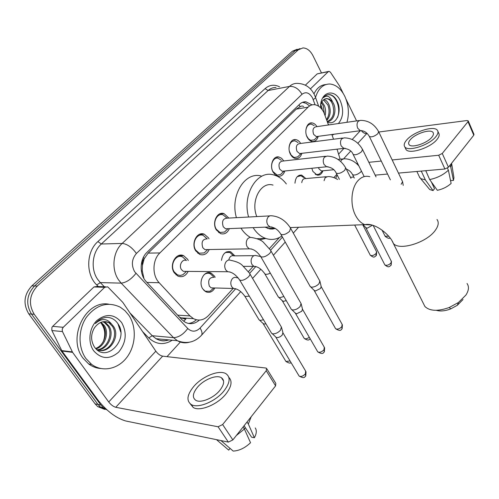 <?xml version="1.0" encoding="UTF-8"?>
<svg xmlns="http://www.w3.org/2000/svg" width="499" height="499" viewBox="0 0 499 499"><rect width="100%" height="100%" fill="white"/><g stroke="black" fill="none" stroke-linecap="round" stroke-linejoin="round"><path stroke-width="0.75" d="M214.869 287.96C212.53 291.909 209.536 293.194 205.894 291.809L202.731 288.859C197.835 281.754 204.44 269.622 211.177 273.128L214.576 276.234L215.156 277.319M221.475 260.378C222.579 253.654 225.667 250.804 230.738 251.82L234.811 255.844M322.928 170.789C321.699 174.02 319.772 175.461 317.139 175.105L312.91 171.438L311.813 168.269M188.198 271.394C185.628 276.109 182.179 277.669 177.837 276.072L174.245 272.778C168.781 264.975 176.122 251.889 183.669 255.713L187.574 259.206L188.273 260.522M209.243 249.531C206.985 254.06 203.798 255.688 199.694 254.403L195.751 250.878C190.687 243.393 197.111 231.006 204.272 234.199L208.507 237.892L209.006 238.815M229.372 228.617C227.376 232.977 224.444 234.649 220.57 233.626L216.335 229.92C211.626 222.722 217.271 210.977 224.051 213.628L228.873 218.069M284.854 170.995C283.451 174.906 281.124 176.634 277.874 176.172L275.23 174.8L273.096 172.124C269.235 165.643 273.178 155.495 278.904 156.985L281.604 158.295L283.781 160.959M301.883 153.318C300.623 157.11 298.458 158.832 295.396 158.501C293.424 158.071 291.796 156.698 290.518 154.384C286.888 148.097 290.418 138.398 295.826 139.62C297.76 139.982 299.381 141.254 300.679 143.45M318.243 136.333C317.115 140.007 315.1 141.728 312.206 141.498C310.21 141.123 308.563 139.739 307.265 137.331C303.835 131.231 307.016 121.937 312.125 122.929C314.021 123.228 315.624 124.463 316.934 126.634M181.624 255.182L180.825 255.744L181.624 255.182M328.473 124.968L323.839 112.369C321.431 107.79 318.331 105.239 314.545 104.715C312.162 104.503 310.01 105.314 308.108 107.148L159.873 252.943C152.338 259.904 151.97 275.411 159.187 282.733L189.982 315.917L193.456 318.655C198.914 321.262 203.96 320.196 208.601 315.449L233.114 288.472M142.427 265.343L144.223 258.594C142.533 260.409 141.928 262.661 142.427 265.343L142.24 270.658L143.943 278.523M273.234 228.255L272.629 229.035M179.278 316.89L180.863 317.826L185.697 319.217L183.738 321.312M303.679 106.53L302.35 106.006L301.034 106.168L296.275 109.113L148.172 253.105L144.442 258.388M340.137 159.193L337.037 149.17M333.519 139.221L331.847 134.512M333.85 177.619L336.837 174.313M248.433 271.618L253.199 266.372M269.429 248.514L279.44 237.499M294.971 183.202C295.489 177.575 297.728 174.881 301.695 175.112L305.868 178.573M221.394 213.784L221.331 213.404M106.699 409.642L103.412 407.72L100.786 404.976L34.213 314.264L31.481 314.058C25.611 304.041 26.64 294.678 34.562 285.964L295.321 50.536L300.067 48.59L295.321 50.536L34.562 285.964C26.64 294.678 25.611 304.041 31.481 314.058L97.947 404.433L31.481 314.058L28.774 313.859C22.917 303.879 23.94 294.553 31.855 285.877L292.433 51.197L297.179 49.258M106.961 409.879L100.567 407.172L97.947 404.433L100.567 407.172L106.961 409.879M104.671 409.38L97.742 406.623L95.128 403.891L28.774 313.859M312.062 104.877L305.968 101.827C303.61 101.646 301.496 102.445 299.618 104.222L147.08 252.232C139.508 259.143 139.127 274.544 146.382 281.816L181.817 319.603L185.185 322.242C190.15 324.693 194.884 323.97 199.388 320.077M302.475 102.339L306.124 103.343L309.162 105.613M34.213 314.264C28.331 304.209 29.36 294.803 37.294 286.052L298.227 49.869L302.968 47.923C307.004 48.085 310.322 50.655 312.942 55.639L321.443 72.866M180.332 342.058L167.015 356.648M196.357 319.778C193.961 321.986 191.298 323.209 188.373 323.439M315.524 97.417C318.287 88.535 323.059 84.063 329.833 84C335.914 84.593 340.879 88.647 344.728 96.164C348.67 104.865 349.412 113.579 346.955 122.305M313.977 93.899C316.821 88.049 320.757 84.936 325.791 84.562M320.508 107.728L320.657 104.64C321.83 91.13 334.96 88.834 340.249 100.704C343.948 109.861 343.324 117.471 338.378 123.54M329.134 124.875L328.261 124.363M327.413 121.974C335.765 126.359 342.227 112.1 337.542 102.095C335.821 98.141 333.488 95.696 330.55 94.748L329.627 94.629C327.219 94.517 325.136 95.552 323.389 97.729C326.87 94.754 329.914 96.082 332.509 101.702L329.29 99.058L325.853 98.665M332.509 101.702L333.731 103.985C336.931 111.071 333.482 121.619 327.282 121.606C333.301 118.463 335.06 112.655 332.552 104.185C331.087 100.867 329.134 99.027 326.689 98.659M326.558 119.56C329.365 115.244 329.795 110.373 327.855 104.958L323.508 99.875M326.845 120.371C330.419 116.08 331.143 110.878 329.022 104.765C327.812 101.958 326.159 100.187 324.076 99.444M324.35 113.473L323.202 105.726L321.412 102.713M325.142 115.556C325.903 112.019 325.641 108.676 324.362 105.532L321.911 101.796M320.732 104.721L322.379 109.936M321.113 105.439L322.211 109.113M320.807 104.335L321.836 101.921C323.252 99.588 325.086 98.465 327.319 98.553M338.041 133.682L331.86 134.543M333.444 134.661L332.003 134.955M337.486 117.558C341.191 108.532 335.97 94.904 329.097 94.723L327.862 94.754M310.372 88.928L328.255 71.681L317.196 73.883L328.616 71.432M305.357 85.192L317.196 73.883M468.255 120.945L473.988 134.337L473.776 135.204L467.987 121.694L468.212 120.845L466.883 120.546L378.803 132.01M448.451 167.24L444.908 169.011L438.69 155.251L442.251 153.461L448.451 167.24L473.776 135.204M350.46 177.313L353.772 177.026M375.167 175.143L387.573 174.051M398.458 173.097L444.908 169.011M442.251 153.461L467.987 121.694M367.252 133.507L366.74 133.576C364.669 133.67 362.885 132.69 361.388 130.632M438.69 155.251L392.177 159.961M381.273 161.065L368.861 162.318M357.64 163.454L356.523 163.572M356.598 120.914L346.056 99.282M343.144 93.294L339.52 85.928L330.432 72.23L329.091 71.338L328.255 71.681M431.866 137.181C433.413 135.279 433.831 133.751 433.113 132.584C430.98 128.53 415.268 133.526 410.303 139.739C408.644 141.716 408.207 143.307 408.993 144.517C411.107 148.496 427.001 143.456 431.866 137.181M450.348 179.684L450.765 180.613L453.454 180.407L450.753 167.196L449.93 165.362M405.506 148.421L405.961 149.382C408.843 154.802 430.487 147.978 437.055 139.408C439.126 136.845 439.681 134.767 438.715 133.183L437.879 131.312M406.517 140.188C404.227 142.895 403.629 145.078 404.72 146.737C407.589 152.126 429.246 145.259 435.839 136.707C437.922 134.144 438.484 132.073 437.517 130.501C434.617 124.968 413.284 131.748 406.517 140.188M420.27 171.176L421.324 171.238L425.36 179.902L433.038 190.587L434.504 188.722L431.361 181.929M429.67 179.559C437.08 178.043 443.318 174.924 448.389 170.203L451.115 183.42C447.341 186.844 442.75 189.133 437.342 190.294L429.67 179.559L425.778 170.695M425.641 170.858L426.982 170.589M419.372 176.789L420.651 178.605L425.36 179.902M447.441 168.101L448.389 170.203M428.828 188.46L429.72 189.533L433.038 190.587M450.753 167.196L451.576 163.285M453.454 180.407L453.94 177.706L451.67 163.784M86.009 358.644C77.9 347.547 78.118 329.29 86.47 317.177C96.482 304.633 107.734 301.296 120.228 307.159L124.912 310.634L128.811 315.225C136.676 326.764 135.977 345.015 127.151 356.991C118.413 369.035 102.657 372.653 91.616 364.382L86.009 358.644M100.729 368.53C96.369 368.187 92.365 366.671 88.71 363.983L83.102 358.263C66.878 337.935 85.709 299.743 108.726 304.165M121.613 322.529C127.195 332.733 126.235 342.57 118.725 352.038C109.768 359.729 101.428 359.324 93.712 350.828C87.599 342.439 89.072 328.099 96.762 320.639C106.019 313.278 114.302 313.902 121.613 322.529M110.248 323.103C104.297 320.127 99.027 321.705 94.436 327.843C90.724 334.236 90.687 340.555 94.317 346.799C105.819 364.039 129.073 339.613 118.244 324.213C115.475 319.79 111.695 317.501 106.911 317.345C102.476 317.632 98.621 319.697 95.353 323.552C101.484 318.1 106.88 318.256 111.545 324.032L110.248 323.103L105.264 321.581M99.526 350.354C110.385 351.652 118.662 335.166 112.412 326.352L109.187 323.021M96.631 349.462C108.489 355.594 120.933 336.819 113.572 326.452L111.545 324.032M97.293 349.743C107.241 348.857 113.423 333.943 107.815 325.972L104.597 322.66L102.863 321.768M97.841 349.936C108.027 349.568 114.733 334.249 108.957 326.065L105.738 322.747L103.461 321.668M95.633 348.47C104.303 345.37 108.027 332.615 103.274 325.591L100.418 322.541M96.008 348.87C105.064 346.281 109.375 332.952 104.403 325.685L101.029 322.285M101.715 324.15C105.127 329.265 105.645 335.066 103.274 341.547M120.671 331.941L117.92 323.689M463.028 299.5L457.334 305.294L450.703 308.906C445.114 311.045 440.305 311.513 436.282 310.316M423.37 303.423L424.899 306.48C429.801 311.195 437.935 311.526 449.306 307.471L458.431 302.5L465.879 295.115C468.842 290.524 469.228 286.651 467.039 283.494M273.034 185.104C260.883 181.162 250.323 201.041 256.792 216.585M221.531 213.772L221.469 213.385M248.608 217.021C241.996 194.579 257.141 169.922 273.458 174.862C278.405 176.103 282.696 179.129 286.351 183.95M236.426 217.67C229.833 195.539 244.978 171.207 261.289 176.053M264.95 227.157L269.915 228.979L272.622 229.035L275.273 228.455M281.848 236.027C276.808 239.52 271.431 240.325 265.711 238.441C260.784 236.663 256.592 233.064 253.136 227.644M265.836 238.485L259.455 239.782M250.236 237.312C246.643 235.266 243.549 232.21 240.948 228.143M272.604 228.28L271.955 229.085M314.183 125.605L311.357 124.151C308.363 124.083 306.536 126.128 305.862 130.283M306.617 135.84L308.388 138.747L310.715 140.331L314.245 139.851L315.543 138.579M359.093 120.552L316.229 126.734C313.11 127.382 312.243 129.927 313.64 134.368L316.272 136.595L317.551 136.427M378.76 131.917L402.593 181.723L401.134 184.274M298.065 142.558L295.028 140.849C291.391 140.793 289.395 143.338 289.027 148.477M289.376 151.284L291.085 155.021L293.599 157.141L294.647 157.472L297.741 156.823L299.175 155.414M342.657 138.048L299.824 143.562C296.487 144.161 295.545 146.775 296.999 151.39L299.6 153.586L301.04 153.418M281.324 160.235L278.074 158.22C273.022 156.904 269.547 165.836 272.947 171.544L277.17 175.112L280.569 174.488L282.166 172.922M325.529 156.274L282.777 161.071C279.209 161.614 278.174 164.29 279.683 169.092L282.234 171.257L283.862 171.095M372.46 225.224L367.252 228.193L365.723 227.55M226.902 218.032L223.084 214.869C217.102 212.524 212.125 222.866 216.273 229.203L220.015 232.478L224.55 232.035L226.833 229.846M269.51 215.905L227.369 218.15C222.953 218.394 221.581 221.269 223.259 226.783L225.529 228.773L227.893 228.679M319.865 280.925L319.023 283.657C316.952 285.846 314.576 287.019 311.9 287.181L310.752 286.962L309.854 285.921M319.99 281.461L321.156 286.47L320.558 288.447L315.43 290.986L313.983 290.206M206.96 238.678L203.249 235.434C196.924 232.609 191.26 243.518 195.72 250.111L199.213 253.224L204.203 252.912L206.798 250.442M207.334 238.865C202.582 238.959 201.066 241.903 202.794 247.71L204.914 249.606L207.596 249.556M301.072 303.404L300.192 306.411C298.034 308.694 295.608 309.891 292.919 309.998L291.416 309.511L290.923 308.656M301.234 304.047L302.463 309.043L301.833 311.22L296.599 313.796L295.19 312.967M185.996 260.004L182.572 256.941C175.916 253.554 169.435 265.081 174.251 271.955L177.432 274.868L180.183 275.46L182.915 274.737L185.884 271.943M186.433 260.534C182.422 258.457 178.517 265.418 181.405 269.572L183.351 271.35L186.377 271.375M281.417 326.907L280.482 330.213C278.236 332.602 275.766 333.819 273.059 333.868L271.699 333.419L271.113 332.446M281.617 327.668L282.914 332.64L282.247 335.035L280.538 336.526L278.43 337.48L276.346 337.555L275.529 336.781M318.481 167.595L318.967 168.855L321.368 170.939L322.716 170.808M315.2 174.213L316.378 174.644L319.16 174.17L320.651 172.81M303.76 177.538L300.872 175.742L297.223 176.708M326.358 176.715L305.525 178.605C303.467 178.417 302.213 179.759 301.758 182.615M233.395 255.694L229.827 252.413C227.856 251.708 226.003 252.07 224.251 253.492M253.972 255.663L233.937 255.856C231.311 255.239 229.59 256.636 228.767 260.048M283.875 296.512L279.877 297.635L278.461 297.192L278.012 296.431M286.251 300.604L283.482 301.346L282.166 300.61M213.41 276.608L210.229 273.708C208.064 272.822 206 273.178 204.029 274.774M214.146 277.301C209.274 277.244 207.684 280.201 209.362 286.177L211.177 287.861L213.878 287.935M263.491 319.747L260.441 320.377L259.143 319.959L258.625 319.104M265.93 323.814L264.196 324.088L262.917 323.302M203.604 290.031L205.282 291.204L209.992 291.273L213.011 288.709M63.242 327.307L62.256 328.991L62.338 331.274L72.605 352.363L61.982 351.04L51.784 330.257L51.933 327.394L52.682 326.352L63.242 327.307L104.709 287.299L93.943 286.962L96.775 286.507L105.489 286.769M52.682 326.352L93.943 286.962M61.982 351.04L97.885 399.992C106.717 411.076 115.98 418.068 125.673 420.969L228.342 442.095L218.075 426.764L115.749 407.29C113.31 406.585 110.965 404.82 108.72 401.994L72.605 352.363M266.934 368.954L275.822 383.375L275.598 385.864L266.248 370.72L266.51 368.268L265.805 368.025L162.649 356.149C160.191 355.612 157.921 353.959 155.844 351.19L122.798 302.363L108.189 287.312L107.553 286.831L104.709 287.299M218.075 426.764L222.635 424.549L232.865 439.912L275.598 385.864M232.865 439.912L228.342 442.095M222.635 424.549L266.248 370.72M219.735 390.468C224.276 384.586 224.843 380.338 221.431 377.737C216.603 374.431 203.898 379.49 197.498 387.187C192.676 393.231 192.103 397.603 195.776 400.304C200.679 403.435 213.516 398.196 219.735 390.468M244.08 425.722L251.565 437.186L254.384 437.735L248.346 424.031L247.024 421.998M245.645 428.123L244.011 428.404M190.25 403.866L193.288 407.527C199.993 411.775 217.452 404.627 225.829 394.104C231.548 386.7 232.559 381.136 228.854 377.4M193.618 386.619C186.994 394.865 186.208 400.847 191.273 404.552C197.966 408.762 215.449 401.595 223.858 391.079C229.97 383.107 230.738 377.369 226.159 373.851C219.616 369.316 202.363 376.152 193.618 386.619M236.339 435.521L244.41 429.021L250.529 442.719C245.003 447.983 239.221 450.772 233.189 451.077L220.945 440.573M243.082 426.988L244.41 429.021M216.485 439.656L228.71 450.117L230.064 448.401M248.346 424.031L251.19 416.734M254.384 437.735C256.573 433.731 256.873 430.469 255.27 427.942M141.442 271.575L142.24 270.658M300.099 106.792L298.976 104.846M144.223 258.594L143.388 257.365M296.275 109.113L308.108 107.148M177.638 315.143L189.982 315.917M146.968 282.446L159.187 282.733M148.172 253.105L159.873 252.943M31.855 285.877L37.294 286.052M292.433 51.197L298.227 49.869M95.128 403.891L100.786 404.976M315.075 104.784L312.505 97.885C309.355 92.639 305.856 91.436 302.02 94.274L136.42 253.473C131.724 259.006 131.137 265.106 134.655 271.762L187.761 328.51C191.834 332.172 195.939 332.022 200.074 328.043L235.678 288.746M189.302 342.245C185.166 343.381 181.199 342.869 177.394 340.717L173.527 337.648L121.163 283.126L118.575 279.902C111.146 269.348 112.93 251.677 122.168 243.437L289.507 86.421C291.859 84.256 294.497 83.246 297.429 83.377C306.773 83.763 311.307 89.003 314.083 94.105M98.291 286.551L96.731 284.96C85.578 274.313 86.227 251.577 97.898 241.578L265.075 88.61L268.1 90.525L289.507 86.421C294.485 86.09 298.651 88.71 302.02 94.274M136.42 253.473C131.917 247.286 127.164 243.936 122.168 243.437L101.328 244.005C92.165 252.026 90.381 269.198 97.729 279.465L100.293 282.602L121.163 283.126C126.197 282.634 131.125 279.384 135.934 273.39M265.075 88.61C269.485 84.836 274.319 84.244 279.577 86.832M276.028 87.518C273.096 87.4 270.458 88.404 268.1 90.525L101.328 244.005L97.898 241.578M172.242 340.231C163.922 345.345 156.106 344.584 148.789 337.929L142.627 331.66M187.761 328.51C183.351 334.424 178.611 337.467 173.527 337.648L152.226 335.715L156.062 338.709C160.179 340.985 164.458 341.391 168.887 339.913M96.731 284.96L100.293 282.602L104.335 286.738M129.952 312.929L152.226 335.715L148.789 337.929M249.662 273.309L255.769 266.572M270.589 250.211L282.453 237.112M290.568 228.155L291.117 227.55M335.615 178.374L337.205 175.037M200.074 328.043C201.964 331.099 202.475 333.469 201.608 335.147L200.879 335.946M313.216 99.563C315.037 98.428 315.773 97.617 315.418 97.124L314.345 94.623M185.466 319.192L186.395 318.187M343.668 158.738L350.678 151.097M357.845 143.275L366.74 133.576M338.746 154.004L343.961 148.378M352.213 139.483L360.365 130.694M369.803 176.702C365.436 175.517 361.469 176.864 357.914 180.732C351.071 188.111 349.899 204.921 355.562 215.456C358.033 220.14 361.114 223.203 364.8 224.65L371.456 224.93M437.005 219.485C439.058 222.298 438.478 225.935 435.259 230.388C426.67 242.763 398.951 251.134 393.312 243.356L391.915 240.53M369.216 136.183L369.372 136.508C371.562 137.375 374.393 136.439 377.862 133.707L378.61 131.605C374.312 124.064 368.218 120.321 360.34 120.378L358.114 121.344C356.791 123.334 356.685 125.667 357.783 128.343L360.403 130.688L361.55 130.576M352.961 154.06L353.149 154.441C355.369 155.314 358.213 154.366 361.688 151.596L362.467 149.326C358.07 141.772 351.932 137.955 344.061 137.867L341.615 138.884C340.243 140.943 340.125 143.332 341.266 146.045L343.861 148.359L345.14 148.259M373.177 225.467L391.278 261.189L390.985 263.023C388.696 265.169 386.644 265.792 384.841 264.882L384.648 264.501M390.804 265.53L391.166 265.081L390.985 263.023M336.008 172.698L336.232 173.141C338.49 174.02 341.353 173.053 344.828 170.253L345.639 167.789C341.141 160.235 334.966 156.343 327.119 156.1L324.425 157.166C322.99 159.306 322.865 161.745 324.051 164.489L326.602 166.772L328.024 166.691M321.225 286.694L342.114 324.325L341.821 326.695C339.563 328.928 337.492 329.596 335.602 328.716L335.278 328.136M341.778 329.172L342.121 328.754L341.821 326.695M280.544 233.707L280.925 234.38C283.289 235.235 286.189 234.212 289.626 231.318L290.549 228.143C285.727 220.658 279.49 216.541 271.836 215.786L269.884 215.761L268.169 216.978C266.535 219.379 266.385 221.999 267.726 224.856L270.009 226.951L271.974 227.008M302.562 309.336L324.275 347.198L323.988 349.787C321.749 352.038 319.672 352.737 317.763 351.87L317.383 351.209M324.001 352.244L324.331 351.839L323.988 349.787M260.341 255.937L260.79 256.711C263.185 257.534 266.098 256.492 269.516 253.573L269.734 253.336C270.988 251.883 271.231 250.804 270.47 250.105L263.416 242.302C261.439 240.187 257.553 238.603 251.758 237.536L249.6 237.437L247.679 238.765C245.97 241.26 245.807 243.949 247.205 246.843L249.344 248.839L251.533 248.982M283.039 333.001L305.631 371.088L305.363 373.919C303.136 376.19 301.059 376.913 299.132 376.078L298.676 375.323M305.432 376.352L305.756 375.959L305.363 373.919M239.171 279.234L239.701 280.107C242.134 280.9 245.046 279.827 248.44 276.883L248.67 276.639C250.055 275.024 250.305 273.845 249.431 273.103L242.152 265.187C240.013 263.048 236.22 261.432 230.763 260.341C229.091 259.655 227.575 260.073 226.222 261.582C224.425 264.183 224.257 266.946 225.716 269.872L227.675 271.743L230.114 271.992M358.881 165.942C354.546 161.115 349.587 158.726 343.992 158.782L341.572 159.792L340.73 161.526M361.432 171.07L360.715 172.024C357.427 174.694 354.714 175.573 352.581 174.669L352.4 174.294M388.827 236.295L385.072 236.133M362.723 224.731L376.508 251.627L376.19 253.386C373.963 255.444 371.992 256.062 370.283 255.226L370.108 254.877M376.028 255.868L376.19 253.386M337.623 179.497C334.386 177.482 331.124 176.509 327.837 176.577L325.186 177.638L324.082 180.675M260.597 256.53L255.164 255.413L253.704 255.787L252.438 256.86C250.822 259.255 250.673 261.819 251.995 264.539L253.972 266.372L255.95 266.528M270.315 273.134C267.844 274.369 266.036 274.631 264.882 273.926L264.458 273.202M309.318 337.28C307.209 338.777 305.519 339.158 304.234 338.416L303.891 337.829M238.204 277.912L236.526 277.65C234.935 277.007 233.501 277.419 232.21 278.891C230.519 281.38 230.363 284.006 231.742 286.757L233.557 288.484L235.74 288.734M249.344 296.169L244.99 296.481L244.491 295.67M290.075 360.964L285.946 361.482L285.547 360.814M115.749 407.29L162.649 356.149M108.72 401.994L155.844 351.19M61.708 350.585L72.33 351.901M62.462 331.567L51.908 330.544M180.863 317.826L193.456 318.655M312.125 122.929L309.779 123.278M295.826 139.62L293.181 139.97M278.904 156.985L275.922 157.335M224.051 213.628L219.716 213.884M204.272 234.199L199.357 234.374M183.669 255.713L178.099 255.775M301.695 175.112L299.076 175.361M230.738 251.82L226.565 251.876M211.177 273.128L206.486 273.078M97.742 406.623L103.412 407.72M302.849 102.364L305.968 101.827M240.749 291.584L201.608 335.147C194.828 342.376 186.751 344.235 177.394 340.717L156.062 338.709C159.312 340.424 162.181 341.129 164.658 340.829L168.762 339.9M252.575 278.417L260.846 269.217M273.402 255.232L285.235 242.065M293.293 233.095L298.539 227.257M318.649 106.225L315.518 97.399M184.349 319.017L185.185 318.113M329.627 94.629L329.097 94.723M433.382 133.196L433.113 132.584M405.961 149.382L404.72 146.737M419.834 177.775L416.883 171.475M429.72 189.533L420.651 178.605M105.738 322.747L104.597 322.66M101.185 322.385L100.842 322.36M91.616 364.382L88.71 363.983M457.334 305.294L458.431 302.5M450.703 308.906L449.306 307.471M290.212 227.588L364.8 224.65C375.042 222.248 390.38 235.16 393.312 243.356L424.899 306.48M265.711 238.441L257.004 238.69M267.757 228.473L274.83 228.193M309.286 124.457L307.964 124.65M390.393 179.871L369.372 136.508C367.014 132.484 364.021 130.545 360.403 130.688L316.272 136.595M311.426 140.506L310.129 140.674M317.751 136.402L314.245 139.851M403.229 185.366L402.624 181.917M364.195 176.615L353.149 154.441C351.814 150.941 348.72 148.914 343.861 148.359L299.6 153.586M294.647 157.472L293.318 157.622M301.24 153.393L297.741 156.823M362.648 149.688L376.04 176.92M391.459 261.52L391.166 265.081C389.226 266.572 388.946 268.144 384.841 264.882L365.867 227.781M339.414 179.341L336.232 173.141C334.592 169.379 331.38 167.259 326.602 166.772L282.234 171.257M366.123 227.981L363.116 224.712M277.17 175.112L275.81 175.243M284.056 171.07L280.569 174.488M345.851 168.207L350.978 178.336M342.414 324.83L342.121 328.754C341.185 328.722 341.721 332.446 335.602 328.716L314.251 290.605M310.278 286.669L280.925 234.38C278.186 229.74 274.55 227.263 270.009 226.951L225.529 228.773M314.601 290.823L310.752 286.962M220.015 232.478L218.593 232.528M228.055 228.667L224.55 232.035M290.911 228.798L319.56 280.513M324.631 347.772L324.331 351.839C323.433 351.826 323.895 355.5 317.763 351.87L295.508 313.441M291.416 309.511L260.79 256.711C257.172 251.484 253.361 248.858 249.344 248.839L204.914 249.606M295.901 313.659L291.946 309.81M199.213 253.224L197.779 253.243M207.734 249.556L204.203 252.912M270.901 250.86L300.729 302.974M306.049 371.743L305.756 375.959C304.839 375.915 305.444 379.583 299.132 376.078L275.916 337.33M271.699 333.419L239.701 280.107C235.884 274.668 231.873 271.88 227.675 271.743L183.351 271.35M276.346 337.555L272.286 333.719M177.432 274.868L175.991 274.849M186.489 271.381L182.915 274.737M249.943 273.963L281.031 326.458M338.023 159.418L342.676 158.919M346.269 169.03C349.188 170.234 351.296 172.118 352.581 174.669L354.29 178.049M390.031 237.774C389.557 238.871 387.954 238.422 385.222 236.432L382.072 230.17M316.378 174.644L315.961 174.681M322.872 170.795L319.16 174.17M321.368 170.939L333.712 169.741M376.67 251.939L376.358 255.463C374.418 256.829 374.406 258.407 370.283 255.226L354.683 225.049M229.827 252.413L225.904 252.469M243.587 266.347L253.972 266.372C257.852 266.503 261.488 269.023 264.882 273.926L278.461 297.192M282.79 301.215L278.922 297.454M310.222 338.84C309.586 338.765 309.261 341.809 304.234 338.416L282.446 301.022M211.177 287.861L233.557 288.484C237.599 288.728 241.41 291.397 244.99 296.481L259.143 319.959M263.628 323.976L259.655 320.227M291.029 362.555C290.512 363.546 288.815 363.185 285.946 361.482L263.254 323.776M205.282 291.204L204.864 291.185M213.921 287.935L209.992 291.273M223.596 381.08L221.431 377.737M193.288 407.527L191.273 404.552"/></g></svg>
